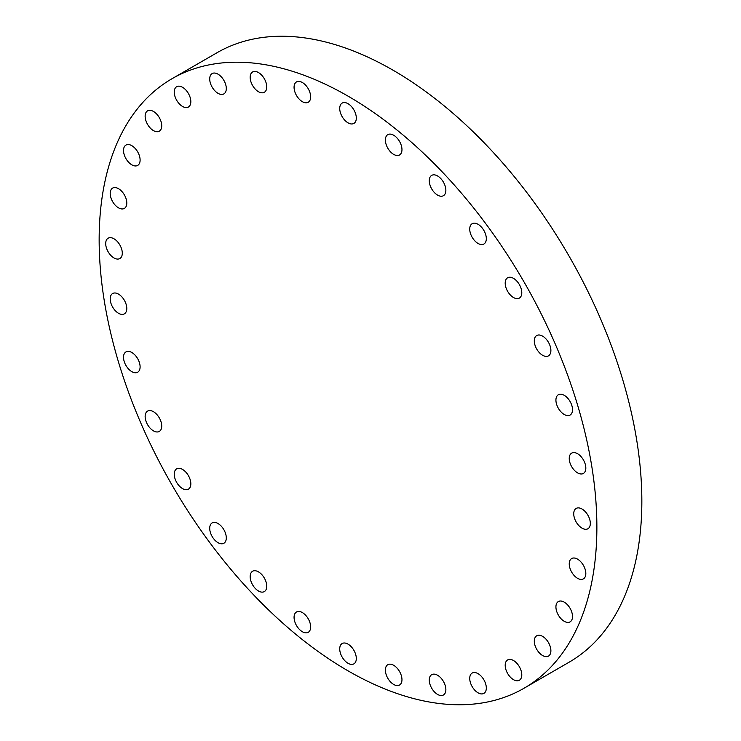 <?xml version="1.0" encoding="UTF-8"?>
<svg xmlns="http://www.w3.org/2000/svg" width="741" height="741" viewBox="0 0 741 741"><rect width="100%" height="100%" fill="white"/><g stroke="black" fill="none" stroke-linecap="round" stroke-linejoin="round"><path stroke-width="1.11" d="M429.271 680.043A11.736 6.771 -120 0 0 434.393 691.853A11.736 6.771 -120 0 0 443.433 694.993A11.736 6.771 -120 0 0 445.869 689.621A11.736 6.771 -120 0 0 440.747 677.82A11.736 6.771 -120 0 0 431.707 674.671A11.736 6.771 -120 0 0 429.271 680.043M469.729 678.432A11.736 6.771 -120 0 0 474.851 690.242A11.736 6.771 -120 0 0 483.892 693.381A11.736 6.771 -120 0 0 486.318 688.009A11.736 6.771 -120 0 0 481.205 676.209A11.736 6.771 -120 0 0 472.165 673.06A11.736 6.771 -120 0 0 469.729 678.432M505.195 665.298A11.736 6.771 -120 0 0 510.317 677.107A11.736 6.771 -120 0 0 519.358 680.247A11.736 6.771 -120 0 0 521.784 674.875A11.736 6.771 -120 0 0 516.662 663.075A11.736 6.771 -120 0 0 507.622 659.935A11.736 6.771 -120 0 0 505.195 665.298M534.298 641.16A11.736 6.771 -120 0 0 539.42 652.96A11.736 6.771 -120 0 0 548.46 656.1A11.736 6.771 -120 0 0 550.887 650.737A11.736 6.771 -120 0 0 545.765 638.927A11.736 6.771 -120 0 0 536.725 635.787A11.736 6.771 -120 0 0 534.298 641.16M555.926 606.925A11.736 6.771 -120 0 0 561.039 618.726A11.736 6.771 -120 0 0 570.079 621.875A11.736 6.771 -120 0 0 572.515 616.503A11.736 6.771 -120 0 0 567.393 604.693A11.736 6.771 -120 0 0 558.353 601.553A11.736 6.771 -120 0 0 555.926 606.925M569.236 563.92A11.736 6.771 -120 0 0 574.358 575.729A11.736 6.771 -120 0 0 583.399 578.869A11.736 6.771 -120 0 0 585.825 573.497A11.736 6.771 -120 0 0 580.712 561.697A11.736 6.771 -120 0 0 571.672 558.547A11.736 6.771 -120 0 0 569.236 563.92M582.028 509.011A11.736 6.771 -120 0 0 576.165 508.428A11.736 6.771 -120 0 0 574.368 517.829A11.736 6.771 -120 0 0 582.028 528.166A11.736 6.771 -120 0 0 587.9 528.75A11.736 6.771 -120 0 0 589.697 519.348A11.736 6.771 -120 0 0 582.028 509.011M577.535 453.696A11.736 6.771 -120 0 0 571.672 453.112A11.736 6.771 -120 0 0 569.866 462.514A11.736 6.771 -120 0 0 577.535 472.851A11.736 6.771 -120 0 0 583.399 473.434A11.736 6.771 -120 0 0 585.195 464.033A11.736 6.771 -120 0 0 577.535 453.696M564.216 395.314A11.736 6.771 -120 0 0 558.353 394.74A11.736 6.771 -120 0 0 556.556 404.141A11.736 6.771 -120 0 0 564.216 414.478A11.736 6.771 -120 0 0 570.079 415.053A11.736 6.771 -120 0 0 571.885 405.651A11.736 6.771 -120 0 0 564.216 395.314M542.588 336.118A11.736 6.771 -120 0 0 536.725 335.534A11.736 6.771 -120 0 0 534.928 344.935A11.736 6.771 -120 0 0 542.588 355.272A11.736 6.771 -120 0 0 548.46 355.856A11.736 6.771 -120 0 0 550.257 346.455A11.736 6.771 -120 0 0 542.588 336.118M513.485 278.366A11.736 6.771 -120 0 0 507.622 277.782A11.736 6.771 -120 0 0 505.825 287.184A11.736 6.771 -120 0 0 513.485 297.521A11.736 6.771 -120 0 0 519.358 298.104A11.736 6.771 -120 0 0 521.155 288.703A11.736 6.771 -120 0 0 513.485 278.366M478.028 224.282A11.736 6.771 -120 0 0 472.165 223.708A11.736 6.771 -120 0 0 470.359 233.109A11.736 6.771 -120 0 0 478.028 243.446A11.736 6.771 -120 0 0 483.892 244.021A11.736 6.771 -120 0 0 485.688 234.619A11.736 6.771 -120 0 0 478.028 224.282M437.57 175.96A11.736 6.771 -120 0 0 431.707 175.376A11.736 6.771 -120 0 0 429.91 184.778A11.736 6.771 -120 0 0 437.57 195.115A11.736 6.771 -120 0 0 443.433 195.698A11.736 6.771 -120 0 0 445.23 186.297A11.736 6.771 -120 0 0 437.57 175.96M393.666 135.233A11.736 6.771 -120 0 0 387.802 134.649A11.736 6.771 -120 0 0 386.005 144.05A11.736 6.771 -120 0 0 393.666 154.387A11.736 6.771 -120 0 0 399.538 154.971A11.736 6.771 -120 0 0 401.335 145.569A11.736 6.771 -120 0 0 393.666 135.233M348.02 103.684A11.736 6.771 -120 0 0 342.147 103.101A11.736 6.771 -120 0 0 340.351 112.502A11.736 6.771 -120 0 0 348.02 122.839A11.736 6.771 -120 0 0 353.883 123.423A11.736 6.771 -120 0 0 355.68 114.021A11.736 6.771 -120 0 0 348.02 103.684M302.365 82.52A11.736 6.771 -120 0 0 296.493 81.936A11.736 6.771 -120 0 0 294.696 91.338A11.736 6.771 -120 0 0 302.365 101.674A11.736 6.771 -120 0 0 308.228 102.258A11.736 6.771 -120 0 0 310.025 92.857A11.736 6.771 -120 0 0 302.365 82.52M258.461 72.553A11.736 6.771 -120 0 0 252.598 71.97A11.736 6.771 -120 0 0 250.801 81.371A11.736 6.771 -120 0 0 258.461 91.708A11.736 6.771 -120 0 0 264.324 92.292A11.736 6.771 -120 0 0 266.121 82.89A11.736 6.771 -120 0 0 258.461 72.553M218.002 74.165A11.736 6.771 -120 0 0 212.139 73.581A11.736 6.771 -120 0 0 210.342 82.983A11.736 6.771 -120 0 0 218.002 93.32A11.736 6.771 -120 0 0 223.865 93.903A11.736 6.771 -120 0 0 225.672 84.502A11.736 6.771 -120 0 0 218.002 74.165M182.545 87.29A11.736 6.771 -120 0 0 176.673 86.716A11.736 6.771 -120 0 0 174.876 96.117A11.736 6.771 -120 0 0 182.545 106.454A11.736 6.771 -120 0 0 188.409 107.028A11.736 6.771 -120 0 0 190.205 97.636A11.736 6.771 -120 0 0 182.545 87.29M153.443 111.437A11.736 6.771 -120 0 0 147.57 110.863A11.736 6.771 -120 0 0 145.773 120.255A11.736 6.771 -120 0 0 153.443 130.601A11.736 6.771 -120 0 0 159.306 131.176A11.736 6.771 -120 0 0 161.103 121.774A11.736 6.771 -120 0 0 153.443 111.437M131.815 145.671A11.736 6.771 -120 0 0 125.951 145.088A11.736 6.771 -120 0 0 124.145 154.489A11.736 6.771 -120 0 0 131.815 164.826A11.736 6.771 -120 0 0 137.678 165.41A11.736 6.771 -120 0 0 139.475 156.008A11.736 6.771 -120 0 0 131.815 145.671M118.495 188.677A11.736 6.771 -120 0 0 112.632 188.094A11.736 6.771 -120 0 0 110.835 197.495A11.736 6.771 -120 0 0 118.495 207.832A11.736 6.771 -120 0 0 124.358 208.416A11.736 6.771 -120 0 0 126.165 199.014A11.736 6.771 -120 0 0 118.495 188.677M105.704 243.585A11.736 6.771 -120 0 0 110.826 255.395A11.736 6.771 -120 0 0 119.866 258.535A11.736 6.771 -120 0 0 122.293 253.163A11.736 6.771 -120 0 0 117.171 241.353A11.736 6.771 -120 0 0 108.13 238.213A11.736 6.771 -120 0 0 105.704 243.585M110.205 298.901A11.736 6.771 -120 0 0 115.318 310.701A11.736 6.771 -120 0 0 124.358 313.851A11.736 6.771 -120 0 0 126.794 308.478A11.736 6.771 -120 0 0 121.672 296.669A11.736 6.771 -120 0 0 112.632 293.529A11.736 6.771 -120 0 0 110.205 298.901M123.515 357.273A11.736 6.771 -120 0 0 128.638 369.083A11.736 6.771 -120 0 0 137.678 372.223A11.736 6.771 -120 0 0 140.105 366.86A11.736 6.771 -120 0 0 134.992 355.05A11.736 6.771 -120 0 0 125.951 351.91A11.736 6.771 -120 0 0 123.515 357.273M145.143 416.479A11.736 6.771 -120 0 0 150.266 428.289A11.736 6.771 -120 0 0 159.306 431.429A11.736 6.771 -120 0 0 161.733 426.056A11.736 6.771 -120 0 0 156.61 414.256A11.736 6.771 -120 0 0 147.57 411.107A11.736 6.771 -120 0 0 145.143 416.479M174.246 474.231A11.736 6.771 -120 0 0 179.368 486.04A11.736 6.771 -120 0 0 188.409 489.18A11.736 6.771 -120 0 0 190.835 483.808A11.736 6.771 -120 0 0 185.713 471.998A11.736 6.771 -120 0 0 176.673 468.858A11.736 6.771 -120 0 0 174.246 474.231M209.712 528.305A11.736 6.771 -120 0 0 214.825 540.115A11.736 6.771 -120 0 0 223.865 543.255A11.736 6.771 -120 0 0 226.301 537.892A11.736 6.771 -120 0 0 221.179 526.082A11.736 6.771 -120 0 0 212.139 522.942A11.736 6.771 -120 0 0 209.712 528.305M250.171 576.637A11.736 6.771 -120 0 0 255.284 588.447A11.736 6.771 -120 0 0 264.324 591.587A11.736 6.771 -120 0 0 266.76 586.214A11.736 6.771 -120 0 0 261.638 574.414A11.736 6.771 -120 0 0 252.598 571.265A11.736 6.771 -120 0 0 250.171 576.637M294.066 617.364A11.736 6.771 -120 0 0 299.188 629.165A11.736 6.771 -120 0 0 308.228 632.314A11.736 6.771 -120 0 0 310.655 626.942A11.736 6.771 -120 0 0 305.533 615.132A11.736 6.771 -120 0 0 296.493 611.992A11.736 6.771 -120 0 0 294.066 617.364M385.376 670.077A11.736 6.771 -120 0 0 390.498 681.887A11.736 6.771 -120 0 0 399.538 685.027A11.736 6.771 -120 0 0 401.965 679.654A11.736 6.771 -120 0 0 396.843 667.854A11.736 6.771 -120 0 0 387.802 664.705A11.736 6.771 -120 0 0 385.376 670.077M348.02 644.124A11.736 6.771 -120 0 0 342.147 643.54A11.736 6.771 -120 0 0 340.351 652.941A11.736 6.771 -120 0 0 348.02 663.278A11.736 6.771 -120 0 0 353.883 663.862A11.736 6.771 -120 0 0 355.68 654.46A11.736 6.771 -120 0 0 348.02 644.124M348.02 96.126A351.938 203.191 60 0 1 577.934 406.253A351.938 203.191 60 0 1 523.989 688.269A351.938 203.191 60 0 1 348.02 670.837A351.938 203.191 60 0 1 118.097 360.71A351.938 203.191 60 0 1 172.051 78.694A351.938 203.191 60 0 1 348.02 96.126M172.051 78.694L217.011 52.731A351.938 203.191 60 0 1 392.98 70.163A351.938 203.191 60 0 1 622.903 380.29A351.938 203.191 60 0 1 568.949 662.306L523.989 688.269"/></g></svg>
